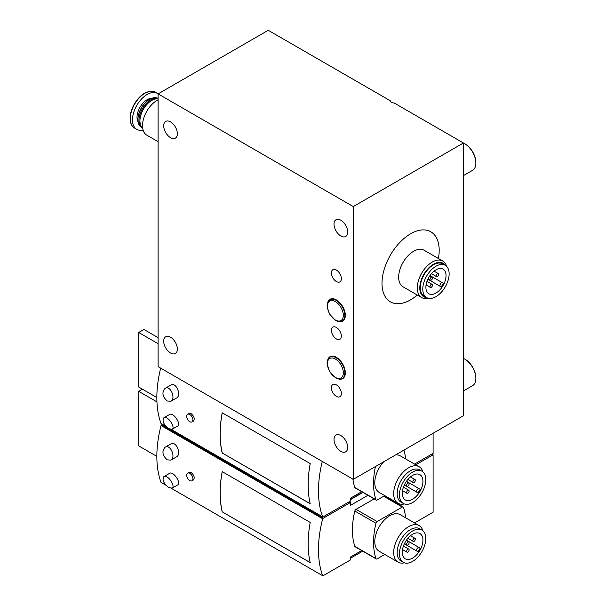 <?xml version="1.0" encoding="UTF-8"?>
<svg xmlns="http://www.w3.org/2000/svg" width="606" height="606" viewBox="0 0 606 606"><rect width="100%" height="100%" fill="white"/><g stroke="black" fill="none" stroke-linecap="round" stroke-linejoin="round"><path stroke-width="0.91" d="M429.987 286.623A1.757 1.015 120 0 0 430.358 287.426A1.757 1.015 120 0 0 432.116 286.411A1.757 1.015 120 0 0 432.116 284.381A1.757 1.015 120 0 0 430.76 284.85A1.757 1.015 120 0 0 429.987 286.623M429.987 279.442A1.757 1.015 120 0 0 430.358 280.245A1.757 1.015 120 0 0 432.116 279.23A1.757 1.015 120 0 0 432.116 277.2A1.757 1.015 120 0 0 430.76 277.669A1.757 1.015 120 0 0 429.987 279.442M436.206 275.851A1.757 1.015 120 0 0 436.57 276.654A1.757 1.015 120 0 0 438.327 275.639A1.757 1.015 120 0 0 438.327 273.609A1.757 1.015 120 0 0 436.971 274.086A1.757 1.015 120 0 0 436.206 275.851M443.312 283.26L442.494 282.79A2.113 1.22 120 0 0 440.38 284.002A2.113 1.22 120 0 0 440.38 286.441L441.198 286.911A14.241 8.219 120 0 0 443.312 283.26M427.859 279.214L441.198 286.911M429.972 275.556L442.494 282.79L429.972 275.556M463.431 142.993L353.283 206.585L353.283 479.346L463.431 415.746L463.431 142.993L394.097 102.959A3.515 2.03 180 0 1 390.544 100.929A3.515 2.03 180 0 1 390.544 100.907L390.544 100.952M353.283 479.346L158.098 366.653L158.098 93.892L268.246 30.3L390.544 100.907M353.283 206.585L158.098 93.892M177.369 133.729A9.673 5.583 60 0 1 175.361 138.16A9.673 5.583 60 0 1 165.696 132.578A9.673 5.583 60 0 1 165.696 121.412A9.673 5.583 60 0 1 170.528 121.889A9.673 5.583 60 0 1 177.369 133.729M177.369 349.071A9.673 5.583 60 0 1 175.361 353.495A9.673 5.583 60 0 1 165.696 347.912A9.673 5.583 60 0 1 165.696 336.747A9.673 5.583 60 0 1 170.528 337.224A9.673 5.583 60 0 1 177.369 349.071M336.375 396.369A7.037 4.06 -120 0 0 340.686 390.241A7.037 4.06 -120 0 0 332.065 385.264A7.037 4.06 -120 0 0 336.375 396.369M336.375 338.943A7.037 4.06 -120 0 0 340.686 332.815A7.037 4.06 -120 0 0 332.065 327.846A7.037 4.06 -120 0 0 336.375 338.943M336.375 281.525A7.037 4.06 -120 0 0 340.686 275.397A7.037 4.06 -120 0 0 332.065 270.42A7.037 4.06 -120 0 0 336.375 281.525M330.043 356.692L330.043 356.692A12.658 7.31 -120 0 1 342.708 364.001A12.658 7.31 -120 0 1 342.708 378.621L342.708 378.621A12.658 7.31 -120 0 1 339.307 379.114A12.658 7.31 -120 0 0 342.708 378.621A12.658 7.31 -120 0 0 342.708 364.001A12.658 7.31 -120 0 0 330.043 356.692A12.658 7.31 -120 0 0 327.922 359.388M330.043 299.273L330.043 299.273A12.658 7.31 -120 0 1 342.708 306.583A12.658 7.31 -120 0 1 342.708 321.195L342.708 321.195A12.658 7.31 -120 0 1 339.307 321.695A12.658 7.31 -120 0 0 342.708 321.195A12.658 7.31 -120 0 0 342.708 306.583A12.658 7.31 -120 0 0 330.043 299.273A12.658 7.31 -120 0 0 327.922 301.962M340.852 236.014A9.673 5.583 -120 0 0 345.685 236.491A9.673 5.583 -120 0 0 347.17 228.742A9.673 5.583 -120 0 0 340.852 220.22A9.673 5.583 -120 0 0 336.019 219.743A9.673 5.583 -120 0 0 334.535 227.492A9.673 5.583 -120 0 0 340.852 236.014M340.852 451.349A9.673 5.583 -120 0 0 345.685 451.834A9.673 5.583 -120 0 0 347.17 444.084A9.673 5.583 -120 0 0 340.852 435.562A9.673 5.583 -120 0 0 336.019 435.078A9.673 5.583 -120 0 0 334.535 442.827A9.673 5.583 -120 0 0 340.852 451.349M438.396 258.497A40.435 23.346 120 0 0 413.966 232.075A40.435 23.346 120 0 0 382 283.32A40.435 23.346 120 0 0 417.299 295.039M463.431 358.404A15.824 9.135 60 0 1 464.681 359.047L464.681 359.047A15.824 9.135 60 0 1 475.869 378.424A15.824 9.135 60 0 1 472.589 385.666L463.431 390.953M465.173 359.335L464.681 359.047L465.173 359.335A15.12 8.726 60 0 1 475.869 377.849L475.869 378.424M463.431 143.069A15.824 9.135 60 0 1 464.681 143.705L464.681 143.705A15.824 9.135 60 0 1 475.869 163.09A15.824 9.135 60 0 1 472.589 170.331L463.431 175.619M465.173 143.993L464.681 143.705L465.173 143.993A15.12 8.726 60 0 1 475.869 162.514L475.869 163.09M446.584 266.314A21.096 12.181 120 0 0 442.781 261.027L424.132 250.263A21.096 12.181 120 0 0 407.868 255.914A21.096 12.181 120 0 0 398.665 277.147A21.096 12.181 120 0 0 403.028 286.805L421.678 297.569A21.096 12.181 120 0 0 428.162 298.22M442.781 261.027A21.096 12.181 120 0 0 426.518 266.678A21.096 12.181 120 0 0 417.307 287.911A21.096 12.181 120 0 0 421.678 297.569M445.372 265.367A19.339 11.166 120 0 0 429.995 266.754A19.339 11.166 120 0 0 419.799 287.911A19.339 11.166 120 0 0 426.738 297.644M445.274 265.314L442.789 263.875A18.634 10.756 120 0 0 428.427 268.867A18.634 10.756 120 0 0 420.291 287.623A18.634 10.756 120 0 0 424.155 296.152L426.639 297.591A18.634 10.756 120 0 0 445.274 286.835A18.634 10.756 120 0 0 445.274 265.314A18.634 10.756 120 0 0 430.919 270.306A18.634 10.756 120 0 0 422.783 289.062A18.634 10.756 120 0 0 426.639 297.591M446.031 275.639A14.241 8.219 -60 0 1 441.948 287.342A14.241 8.219 -60 0 1 428.836 293.781A14.241 8.219 -60 0 1 428.836 277.343A14.241 8.219 -60 0 1 443.077 269.117A14.241 8.219 -60 0 1 446.031 275.639M172.089 429.283L177.755 426.01C181.497 424.442 173.399 411.845 169.536 414.519L163.862 417.792C167.733 415.125 175.823 427.707 172.089 429.283L168.907 428.745C163.635 424.632 161.953 420.981 163.862 417.792M222.19 452.962L310.211 503.783A105.489 60.903 120 0 1 310.211 463.582L222.19 412.769A105.489 60.903 120 0 0 222.19 452.962L310.196 503.7M160.666 368.137A105.489 60.903 120 0 0 161.029 423.533L166.105 426.457M322.286 461.446A105.489 60.903 120 0 0 322.65 516.842L171.354 429.487M191.996 421.927L193.397 421.117C194.943 418.905 194.223 416.436 191.231 413.701L188.996 413.504L187.602 414.315A4.393 2.538 60 0 1 189.799 414.527A4.393 2.538 60 0 1 192.67 418.405A4.393 2.538 60 0 1 191.996 421.927A4.393 2.538 60 0 1 187.602 419.39A4.393 2.538 60 0 1 187.602 414.315M170.9 401.263L176.566 397.99C181.747 395.506 176.179 381.545 170.725 385.121L165.059 388.393C170.513 384.818 176.081 398.771 170.9 401.263L167.218 401.005C162.393 396.604 161.666 392.4 165.059 388.393M433.101 433.26L433.101 453.364L414.542 464.075M361.706 491.708L350.298 498.299L350.298 501.17L323.324 516.736A1.053 0.606 120 0 1 322.801 516.789L322.71 516.736M352.919 479.134A70.326 40.602 120 0 0 354.828 487.512A1.757 1.015 120 0 0 355.131 487.906L376.265 500.109A1.757 1.015 120 0 0 377.144 500.026L384.772 495.617M158.098 343.685L138.698 332.489L143.925 329.475L158.098 337.656M156.848 397.521L138.698 387.037L138.698 332.489M222.243 412.792A105.489 60.903 120 0 0 222.25 452.924M406.641 492.496A1.757 1.015 120 0 0 407.005 493.299A1.757 1.015 120 0 0 408.762 492.284A1.757 1.015 120 0 0 408.762 490.254A1.757 1.015 120 0 0 407.414 490.724A1.757 1.015 120 0 0 406.641 492.496M406.641 485.315A1.757 1.015 120 0 0 407.005 486.126A1.757 1.015 120 0 0 408.762 485.111A1.757 1.015 120 0 0 408.762 483.08A1.757 1.015 120 0 0 407.414 483.55A1.757 1.015 120 0 0 406.641 485.315M412.86 481.725A1.757 1.015 120 0 0 413.224 482.535A1.757 1.015 120 0 0 414.981 481.52A1.757 1.015 120 0 0 414.981 479.49A1.757 1.015 120 0 0 413.625 479.96A1.757 1.015 120 0 0 412.86 481.725M418.026 492.89L404.338 484.989L418.026 492.89A14.589 8.423 120 0 0 420.14 489.239L419.14 488.663A2.113 1.22 120 0 0 417.034 489.883A2.113 1.22 120 0 0 417.034 492.314M406.444 481.331L419.14 488.663M422.927 481.369A14.589 8.423 -60 0 1 418.776 493.322A14.589 8.423 -60 0 1 405.316 499.965A14.589 8.423 -60 0 1 405.316 483.111A14.589 8.423 -60 0 1 419.905 474.687A14.589 8.423 -60 0 1 422.927 481.369M399.43 494.935A18.634 10.756 120 0 0 403.293 503.465A18.634 10.756 120 0 0 421.927 492.708A18.634 10.756 120 0 0 421.927 471.188A18.634 10.756 120 0 0 407.565 476.18A18.634 10.756 120 0 0 399.43 494.935M421.927 471.188L419.655 469.877A18.634 10.756 120 0 0 405.293 474.869A18.634 10.756 120 0 0 397.157 493.625A18.634 10.756 120 0 0 401.02 502.154L403.293 503.465M422.912 471.892A21.096 12.181 120 0 0 419.147 466.741A21.096 12.181 120 0 0 402.892 472.392A21.096 12.181 120 0 0 393.68 493.625A21.096 12.181 120 0 0 398.051 503.283A21.096 12.181 120 0 0 404.391 503.965M383.75 461.757A21.096 12.181 120 0 0 374.788 482.717A21.096 12.181 120 0 0 379.159 492.375L398.051 503.283M419.147 466.741L400.255 455.833A21.096 12.181 120 0 0 395.673 454.871M375.462 466.537A70.326 40.602 120 0 0 375.962 499.715A1.757 1.015 120 0 0 376.265 500.109M405.596 458.916A70.326 40.602 120 0 0 403.952 450.091M172.089 488.148L177.755 484.868C181.497 483.3 173.399 470.71 169.536 473.377L163.862 476.649C167.733 473.983 175.823 486.565 172.089 488.148L168.907 487.603C163.635 483.497 161.953 479.846 163.862 476.649M222.19 511.82L310.211 562.641A105.489 60.903 120 0 1 310.211 522.44L222.19 471.627A105.489 60.903 120 0 0 222.19 511.82L310.196 562.557M367.925 495.299L350.298 505.472L350.298 502.601L323.324 518.175A1.053 0.606 120 0 0 322.695 518.941A105.383 60.842 120 0 1 322.733 518.804L161.029 425.541A105.489 60.903 120 0 0 161.029 482.391L166.105 485.315M322.65 518.85A105.489 60.903 120 0 0 322.65 575.7L171.354 488.345M191.996 480.785L193.397 479.975C194.943 477.763 194.223 475.293 191.231 472.559L188.996 472.362L187.602 473.172A4.393 2.538 60 0 1 189.799 473.392A4.393 2.538 60 0 1 192.67 477.263A4.393 2.538 60 0 1 191.996 480.785A4.393 2.538 60 0 1 187.602 478.248A4.393 2.538 60 0 1 187.602 473.172M170.9 460.121L176.566 456.848C181.747 454.364 176.179 440.403 170.725 443.978L165.059 447.251C170.513 443.675 176.081 457.628 170.9 460.121L167.218 459.863C162.393 455.462 161.666 451.258 165.059 447.251M349.056 501.882L350.298 502.601M162.522 424.389L161.704 424.867A1.053 0.606 120 0 0 161.128 425.51M322.733 518.804L161.029 425.541M431.858 454.083L433.101 454.795L433.101 512.221L414.542 522.94M361.706 550.566L350.298 557.156L350.298 560.027L323.324 575.594A1.053 0.606 120 0 1 322.801 575.647L322.71 575.594M433.101 454.795L415.784 464.794M374.144 498.882L356.01 509.358A1.757 1.015 120 0 0 354.828 511.032A70.326 40.602 120 0 0 354.828 546.37A1.757 1.015 120 0 0 355.131 546.763L376.265 558.967A1.757 1.015 120 0 0 377.144 558.883L384.772 554.475M156.946 401.884L138.698 391.347L142.433 389.196M156.848 456.379L138.698 445.895L138.698 391.347M222.243 471.657A105.489 60.903 120 0 0 222.25 511.782M406.641 551.354A1.757 1.015 120 0 0 407.005 552.157A1.757 1.015 120 0 0 408.762 551.142A1.757 1.015 120 0 0 408.762 549.112A1.757 1.015 120 0 0 407.414 549.581A1.757 1.015 120 0 0 406.641 551.354M406.641 544.173A1.757 1.015 120 0 0 407.005 544.983A1.757 1.015 120 0 0 408.762 543.968A1.757 1.015 120 0 0 408.762 541.938A1.757 1.015 120 0 0 407.414 542.408A1.757 1.015 120 0 0 406.641 544.173M412.86 540.59A1.757 1.015 120 0 0 413.224 541.393A1.757 1.015 120 0 0 414.981 540.378A1.757 1.015 120 0 0 414.981 538.348A1.757 1.015 120 0 0 413.625 538.817A1.757 1.015 120 0 0 412.86 540.59M418.026 551.748L404.338 543.847L418.026 551.748A14.589 8.423 120 0 0 420.14 548.097L419.14 547.521A2.113 1.22 120 0 0 417.034 548.741A2.113 1.22 120 0 0 417.034 551.172M406.444 540.188L419.14 547.521M422.927 540.226A14.589 8.423 -60 0 1 418.776 552.18A14.589 8.423 -60 0 1 405.316 558.823A14.589 8.423 -60 0 1 405.316 541.976A14.589 8.423 -60 0 1 419.905 533.545A14.589 8.423 -60 0 1 422.927 540.226M399.43 553.793A18.634 10.756 120 0 0 403.293 562.323A18.634 10.756 120 0 0 421.927 551.566A18.634 10.756 120 0 0 421.927 530.045A18.634 10.756 120 0 0 407.565 535.037A18.634 10.756 120 0 0 399.43 553.793M421.927 530.045L419.655 528.735A18.634 10.756 120 0 0 405.293 533.727A18.634 10.756 120 0 0 397.157 552.483A18.634 10.756 120 0 0 401.02 561.012L403.293 562.323M422.912 530.75A21.096 12.181 120 0 0 419.147 525.599A21.096 12.181 120 0 0 402.892 531.25A21.096 12.181 120 0 0 393.68 552.483A21.096 12.181 120 0 0 398.051 562.141A21.096 12.181 120 0 0 404.391 562.822M419.147 525.599L400.255 514.691A21.096 12.181 120 0 0 383.999 520.342A21.096 12.181 120 0 0 374.788 541.575A21.096 12.181 120 0 0 379.159 551.233L398.051 562.141M405.596 517.774A70.326 40.602 120 0 0 403.46 507.358A1.757 1.015 120 0 0 403.157 506.957A1.757 1.015 120 0 0 402.278 507.048L377.144 521.554A1.757 1.015 120 0 0 375.962 523.236A70.326 40.602 120 0 0 375.962 558.573A1.757 1.015 120 0 0 376.265 558.967M158.098 141.683L146.811 135.168A20.748 11.976 -60 0 1 143.63 118.541A20.748 11.976 -60 0 1 157.181 100.263A20.748 11.976 -60 0 1 158.098 99.763M142.668 128.025A16.703 9.643 -60 0 1 139.941 120.882A16.703 9.643 -60 0 1 151.758 100.429A16.703 9.643 -60 0 1 158.098 98.899M151.758 100.429L151.258 100.717L151.758 100.429M139.941 120.882L139.941 120.314A15.998 9.234 -60 0 1 151.258 100.717M142.675 128.101A16.703 9.643 -60 0 1 142.41 127.957A16.703 9.643 -60 0 1 139.85 114.572A16.703 9.643 -60 0 1 150.758 99.854A16.703 9.643 -60 0 1 158.098 98.566M142.41 127.957L141.395 127.366A16.703 9.643 -60 0 1 137.933 119.723A16.703 9.643 -60 0 1 149.743 99.27A16.703 9.643 -60 0 1 158.098 98.437M137.933 119.518A16.203 9.355 -60 0 1 137.933 119.314A16.203 9.355 -60 0 1 149.394 99.467L149.743 99.27L149.394 99.467A16.203 9.355 -60 0 1 149.568 99.369M143.084 130.032A20.748 11.976 -60 0 1 136.782 129.373A20.748 11.976 -60 0 1 133.6 112.754A20.748 11.976 -60 0 1 147.152 94.468A20.748 11.976 -60 0 1 157.53 93.445A20.748 11.976 -60 0 1 158.158 93.854M342.284 321.036L342.284 321.036A12.309 7.105 -120 0 0 342.284 306.825A12.309 7.105 -120 0 0 329.975 299.72L329.975 299.72C327.823 301.076 326.892 303.5 327.172 306.984L329.55 314.097L335.603 320.476C338.572 321.922 340.799 322.104 342.284 321.036M335.383 319.998A11.249 6.499 -120 0 0 342.269 310.196A11.249 6.499 -120 0 0 328.49 302.235A11.249 6.499 -120 0 0 335.383 319.998M342.284 378.462A12.309 7.105 -120 0 0 342.284 364.251A12.309 7.105 -120 0 0 329.975 357.146C327.823 358.502 326.892 360.926 327.172 364.411L329.55 371.516L335.603 377.902C338.572 379.348 340.799 379.53 342.284 378.462M335.383 377.417A11.249 6.499 -120 0 0 342.269 367.615A11.249 6.499 -120 0 0 328.49 359.661A11.249 6.499 -120 0 0 335.383 377.417M375.962 499.715L354.828 487.512M323.324 518.175L161.704 424.867M362.956 492.428L350.298 499.73M375.962 558.573L354.828 546.37M375.962 523.236L354.828 511.032M377.144 521.554L356.01 509.358M402.278 507.048L383.628 496.276M138.092 121.882A14.332 8.272 -60 0 1 147.152 99.71A14.332 8.272 -60 0 1 151.689 98.331M144.986 93.218A20.748 11.976 -60 0 1 155.356 92.188C153.977 90.483 150.402 90.817 144.629 93.18C140.516 95.627 137.024 99.361 134.153 104.368C131.729 108.739 130.388 113.042 130.131 117.276C129.934 122.526 131.426 126.139 134.608 128.124A20.748 11.976 -60 0 1 131.426 111.496A20.748 11.976 -60 0 1 144.986 93.218M426.071 284.949L430.358 287.426M426.965 281.411L432.116 284.381M428.01 278.896L430.358 280.245M429.768 275.851L432.116 277.2M431.427 273.685L436.57 276.654M434.047 271.14L438.327 273.609M362.736 492.299L350.298 499.488M402.513 490.708L407.005 493.299M403.437 487.179L408.762 490.254M404.49 484.671L407.005 486.126M406.247 481.626L408.762 483.08M407.891 479.452L413.224 482.535M410.489 476.892L414.981 479.49M362.736 551.157L350.298 558.346M402.513 549.566L407.005 552.157M403.437 546.036L408.762 549.112M404.49 543.529L407.005 544.983M406.247 540.484L408.762 541.938M407.891 538.31L413.224 541.393M410.489 535.749L414.981 538.348M403.157 506.957L384.143 495.981M137.933 119.314L137.933 119.723M157.53 93.445L155.356 92.188M136.782 129.373L134.608 128.124"/></g></svg>
